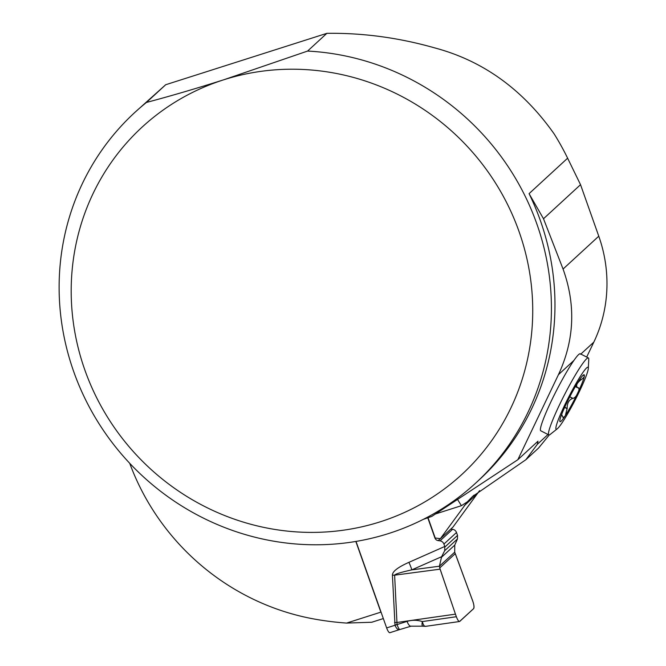 <?xml version="1.0" encoding="UTF-8"?>
<svg xmlns="http://www.w3.org/2000/svg" width="666" height="666" viewBox="0 0 666 666"><rect width="100%" height="100%" fill="white"/><g stroke="black" fill="none" stroke-linecap="round" stroke-linejoin="round"><path stroke-width="1" d="M557.259 428.804A34.84 3.563 -62.8 0 1 568.922 396.595A34.84 3.563 -62.8 0 1 588.319 368.356A34.84 3.563 -62.8 0 1 575.649 399.092A34.84 3.563 -62.8 0 1 557.6 428.513A34.84 3.563 -62.8 0 1 557.259 428.804L550.191 434.423A43.273 4.429 -62.8 0 1 548.834 434.923L540.784 430.794A43.273 4.429 -62.8 0 1 550.507 402.672A43.273 4.429 -62.8 0 1 573.917 360.439L558.433 374.683L517.832 459.723L537.978 441.2L537.32 444.33L525.882 459.707L472.494 496.52L467.365 501.798L461.421 505.694L435.664 513.902M586.679 357.068L593.831 342.124L580.844 354.071M593.831 342.124A141.625 135.722 47.4 0 0 598.776 236.197L580.536 184.682L567.623 158.192A251.781 241.292 -132.6 0 0 554.145 133.916C522.743 89.369 482.908 60.698 434.657 47.885C398.909 37.704 362.978 32.85 326.864 33.333L307.592 51.066A251.781 241.292 47.4 0 1 534.074 216.475A251.781 241.292 47.4 0 1 475.715 483.075A251.781 241.292 47.4 0 1 127.681 461.105A251.781 241.292 47.4 0 1 134.823 112.446A251.781 241.292 47.4 0 1 146.428 102.456L165.701 84.732L326.864 33.333M428.03 517.723L435.206 537.986L440.368 538.677L452.938 527.114L479.587 490.634M525.89 459.715L538.544 448.076L549.275 434.948M134.823 112.446L165.701 84.732M307.592 51.066L223.701 79.803A236.047 226.207 -132.6 0 0 153.08 471.262A236.047 226.207 -132.6 0 0 529.104 351.348A236.047 226.207 -132.6 0 0 223.701 79.803C196.07 88.57 170.313 96.12 146.428 102.456M517.832 459.723L431.768 516.425L423.318 519.355M475.715 483.075L479.27 479.803A251.781 241.292 -132.6 0 0 529.07 193.648L543.498 218.748L563.061 269.039C575.99 305.036 574.45 340.243 558.433 374.683M457.625 499.592L461.421 505.694M440.368 538.677L467.365 501.798M355.835 541.458L380.869 612.146L346.595 623.076A302.93 290.301 47.4 0 1 314.502 619.08A236.047 226.207 -132.6 0 1 129.728 463.311M580.536 184.682L543.498 218.748M383.333 618.564L371.753 622.252L346.595 623.076M381.243 612.653L380.869 612.146M580.652 354.245C580.078 352.739 577.83 354.803 573.917 360.439M582.55 375.807L583.849 375.249L584.365 375.807C584.557 376.681 583.466 378.005 581.077 379.778L580.777 379.961C576.606 383.325 575.599 385.922 577.738 387.77L577.963 387.795C579.437 388.37 579.328 390.143 577.638 393.123C576.415 396.228 574.841 397.977 572.902 398.368L572.677 398.36C568.906 399.908 567.066 403.271 567.141 408.458L565.359 415.534L564.477 416.733L562.986 417.44L561.671 414.443M559.931 419.88L559.798 421.029M567.216 408.749L564.635 407.425M573.01 398.435L569.796 396.778M575.341 386.613L577.738 387.77M577.963 387.795L578.696 387.803M581.077 379.778L579.961 379.204M548.834 434.923A43.273 4.429 -62.8 0 1 564.668 394.414A43.273 4.429 -62.8 0 1 588.386 357.942A43.273 4.429 -62.8 0 1 588.769 359.34L588.319 368.356M566.541 403.321A26.382 2.697 -62.8 0 1 578.821 380.91A26.382 2.697 -62.8 0 1 583.524 374.916A26.382 2.697 -62.8 0 1 584.365 375.807A26.382 2.697 -62.8 0 1 577.638 393.123A26.382 2.697 -62.8 0 1 565.359 415.534A26.382 2.697 -62.8 0 1 559.798 421.095A26.382 2.697 -62.8 0 1 559.815 420.637A26.382 2.697 -62.8 0 1 566.541 403.321M399.717 629.553L389.885 632.7A6.294 1.64 72.3 0 1 389.21 632.492L389.011 632.317A6.294 1.64 72.3 0 1 386.646 627.921L356.019 541.425M408.899 562.345A15.734 4.279 66.1 0 1 411.821 569.871L439.41 566.217L441.633 556.684L411.821 569.871C400.774 572.319 395.046 574.092 394.622 575.183A15.734 2.964 -2.6 0 0 392.416 575.158C392.366 571.536 397.86 567.265 408.899 562.345L444.78 546.47L443.931 544.064A4.72 4.52 -132.6 0 0 440.01 540.859L438.178 540.617A3.938 3.771 47.4 0 1 434.906 537.945L427.772 517.807M450.815 529.062L452.58 529.295A4.72 4.52 47.4 0 1 456.501 532.5L457.534 535.397L457.459 538.952L454.761 545.096L454.703 552.156L439.41 566.217L440.101 569.164L394.622 575.183L397.053 624.558L407.093 621.378C412.046 619.855 417.132 619.913 422.344 621.569C423.251 625.166 424.442 626.723 425.924 626.223M394.955 625.049A15.734 2.106 -15.7 0 1 397.053 624.558L397.061 624.616C398.393 628.163 399.342 629.778 399.891 629.462C398.101 630.161 396.478 628.754 395.013 625.249L392.416 575.158M454.703 552.156L472.893 601.506C474.067 605.136 474.325 607.509 473.659 608.616L459.515 621.52L425.657 626.34M459.756 621.403C458.832 621.761 457.692 620.196 456.352 616.724L455.452 614.144L396.745 622.51A15.734 2.964 -2.6 0 0 394.538 622.485M423.401 626.132C422.061 626.448 421.711 624.933 422.344 621.569L456.352 616.724C457.692 620.196 458.832 621.761 459.756 621.403L473.659 608.616C474.375 606.809 473.817 603.587 471.969 598.95L455.294 553.621L439.727 567.94L455.452 614.144L440.101 569.164M441.633 556.684L444.688 550.699L444.78 546.47M411.064 626.173A6.294 2.473 -106.6 0 1 407.093 621.378M548.001 434.498L537.32 444.33M529.07 193.648L567.623 158.192M598.776 236.197L563.061 269.039M476.814 494.155L464.244 505.719M567.141 408.458L564.726 407.217M572.677 398.36L569.755 396.853M580.777 379.961L579.786 379.454M386.646 627.921L395.013 625.249A15.734 1.832 -19.5 0 1 397.061 624.616M440.293 538.669L438.178 540.617M452.58 529.295L440.01 540.859M456.501 532.5L443.931 544.064M454.761 545.096L441.133 557.633M457.534 535.397L444.955 546.961M457.459 538.952L444.688 550.699M455.294 553.621L439.727 567.94M474.042 495.121L472.51 496.528M588.386 357.942L580.344 353.804M425.532 626.365L422.893 626.182M422.91 626.19L411.089 626.173L399.783 629.545"/></g></svg>
